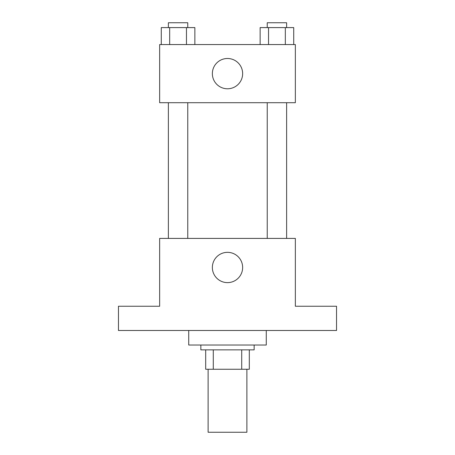 <?xml version="1.0" encoding="UTF-8"?>
<svg xmlns="http://www.w3.org/2000/svg" width="455" height="455" viewBox="0 0 455 455"><rect width="100%" height="100%" fill="white"/><g stroke="black" fill="none" stroke-linecap="round" stroke-linejoin="round"><path stroke-width="0.68" d="M208.117 369.25L208.117 432.25L246.883 432.25L246.883 369.25M241.719 349.867L241.719 369.25L205.694 369.25L205.694 349.867M241.719 369.25L249.306 369.25L249.306 349.867L249.306 369.25M254.152 345.021L254.152 349.867L200.848 349.867L200.848 345.021M213.281 349.867L213.281 369.25M188.728 330.484L188.728 345.021L266.272 345.021L266.272 330.484M336.541 330.484L118.459 330.484L118.459 306.249L159.654 306.249L159.654 238.403L295.346 238.403L295.346 306.249L336.541 306.249L336.541 330.484M242.646 267.483A15.146 15.146 0 0 1 219.93 280.599A15.146 15.146 0 0 1 219.93 254.368A15.146 15.146 0 0 1 242.646 267.483M267.239 238.403L267.239 102.711M187.761 102.711L187.761 238.403M295.346 102.711L159.654 102.711L159.654 44.556L295.346 44.556L295.346 102.711M242.646 73.636A15.146 15.146 0 0 1 219.93 86.751A15.146 15.146 0 0 1 219.93 60.521A15.146 15.146 0 0 1 242.646 73.636M293.72 44.556L293.72 27.596L260.141 27.596L260.141 44.556M285.325 27.596L285.325 44.556M268.535 27.596L268.535 44.556M267.239 27.596L267.239 22.75L286.622 22.75L286.622 27.596M194.859 44.556L194.859 27.596L161.28 27.596L161.28 44.556M186.465 27.596L186.465 44.556M169.675 27.596L169.675 44.556M168.378 27.596L168.378 22.75L187.761 22.75L187.761 27.596M286.622 238.403L286.622 102.711M168.378 102.711L168.378 238.403"/></g></svg>
